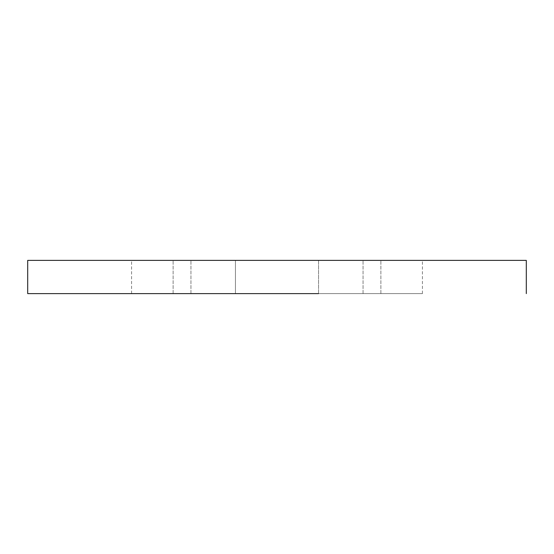 <?xml version="1.0" encoding="UTF-8"?>
<svg xmlns="http://www.w3.org/2000/svg" width="554" height="554" viewBox="0 0 554 554"><rect width="100%" height="100%" fill="white"/><g stroke="black" fill="none" stroke-linecap="round" stroke-linejoin="round"><path stroke-width="0.42" stroke-dasharray="2.77 2.08" d="M318.55 293.62L318.55 260.38L318.55 293.62L318.55 260.38L422.425 260.38L247.576 260.38L318.55 260.38L318.55 293.62L422.425 293.62L27.7 293.62M235.45 260.38L235.45 293.62L235.45 260.38L235.45 293.62L131.575 293.62L235.45 293.62L235.45 260.38L131.575 260.38L526.3 260.38M190.943 293.62L190.943 260.38L190.943 293.62M363.057 293.62L363.057 260.38L363.057 293.62M173.125 293.62L173.125 260.38L173.125 293.62M380.875 293.62L380.875 260.38L380.875 293.62M131.575 293.62L131.575 260.38M422.425 293.62L422.425 260.38"/><path stroke-width="0.83" d="M27.7 260.38L247.576 260.38L27.7 260.38L27.7 293.62L318.55 293.62M235.45 260.38L526.3 260.38L526.3 293.62"/></g></svg>

